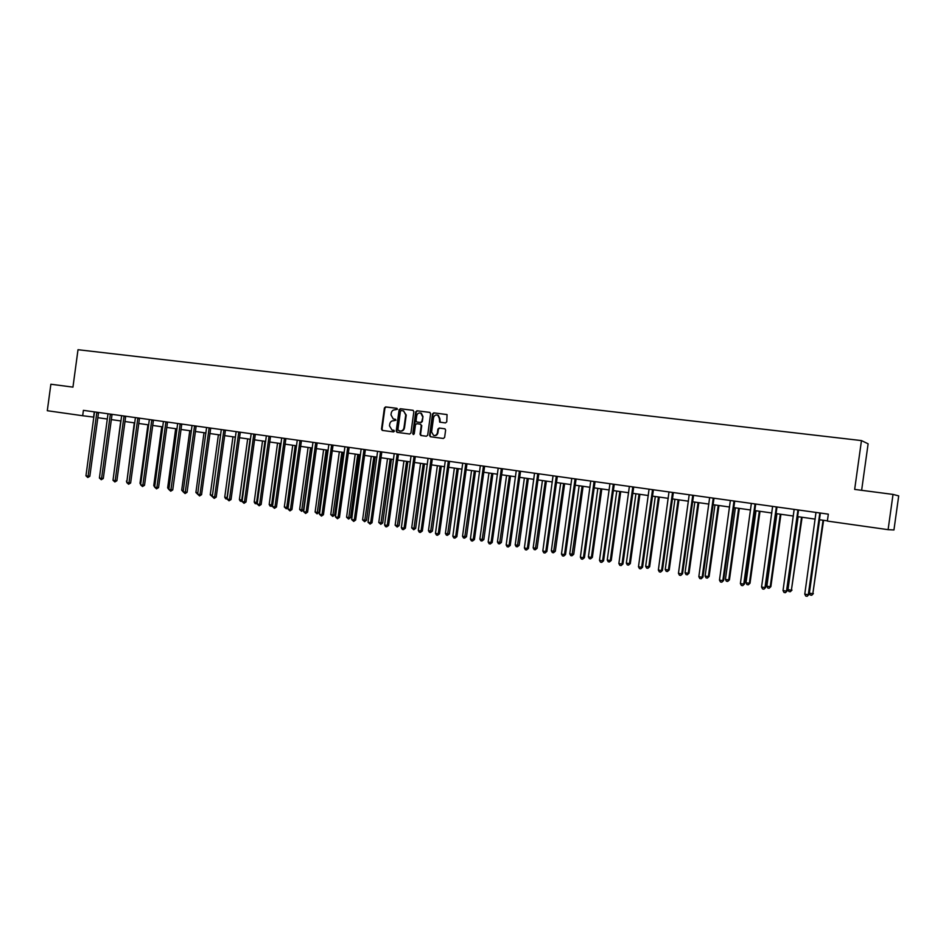 <?xml version="1.0" encoding="UTF-8"?>
<svg xmlns="http://www.w3.org/2000/svg" width="946" height="946" viewBox="0 0 946 946"><rect width="100%" height="100%" fill="white"/><g stroke="black" fill="none" stroke-linecap="round" stroke-linejoin="round"><path stroke-width="1.42" d="M397.45 409.216L396.823 408.294L385.601 406.91L384.395 407.963L381.498 429.117L382.279 430.406L393.583 431.908L394.447 431.175L391.963 429.981L389.492 425.854L389.74 424.08C390.249 421.821 391.549 420.71 393.631 420.745L395.948 420.201L395.452 419.315L393.24 418.948L390.994 414.892L391.242 413.118C391.75 410.86 393.051 409.748 395.132 409.772L397.45 409.216M445.483 422.921L446.749 421.857L447.056 414.596L433.765 412.858L432.511 413.922L429.567 435.432L430.335 436.733L443.355 438.471L444.62 437.407L445.625 430.087L444.975 428.822L439.169 428.03L437.915 429.094L437.419 432.712C436.851 434.876 435.574 435.787 433.575 435.432L431.589 431.955L433.528 417.789C434.238 415.377 435.668 414.525 437.844 415.259L439.358 418.522L439.654 422.129L445.483 422.921M888.105 529.665L827.36 521.069L828.329 514.151L83.402 410.351L82.68 415.732L47.3 410.718L50.871 384.23L72.948 387.127L78.01 349.713L861.463 440.588L854.664 489.401L893.024 494.415L888.105 529.665L893.946 529.961L898.7 495.881L893.024 494.415M413.851 411.605L412.941 410.292L400.347 408.731L399.117 409.784L396.208 431.045L396.989 432.346L409.689 434.025L410.919 432.984L413.851 411.605M416.961 410.789L429.697 412.361L430.619 413.686L427.675 435.184L426.421 436.236L420.816 435.491L420.048 434.179L421.242 425.487L420.331 424.163L416.725 423.702L415.483 424.754L414.253 433.788L413.284 434.498L412.752 433.587L415.72 411.841L416.961 410.789L429.957 412.432M861.629 490.312L868.121 443.816L861.463 440.588M82.68 415.732L93.891 417.139M97.757 417.683L107.395 419.043M111.261 419.586L121.029 420.97M124.907 421.514L134.805 422.921M138.695 423.465L148.735 424.884M152.625 425.44L162.818 426.883M166.709 427.426L177.044 428.893M180.946 429.449L191.423 430.927M195.337 431.482L205.956 432.984M209.87 433.528L220.655 435.054M224.58 435.609L235.507 437.158M239.444 437.714L250.524 439.287M254.474 439.843L265.72 441.427M269.657 441.983L281.068 443.603M285.03 444.159L296.606 445.791M300.556 446.358L312.31 448.014M316.271 448.581L328.191 450.261M332.152 450.828L344.249 452.531M348.223 453.099L360.497 454.825M364.482 455.393L376.934 457.155M380.919 457.722L393.548 459.508M397.545 460.063L410.375 461.885M414.372 462.452L427.391 464.285M431.388 464.853L444.608 466.721M448.617 467.289L462.026 469.181M466.035 469.748L479.657 471.676M483.678 472.243L497.501 474.206M501.522 474.774L515.558 476.749M519.579 477.328L533.828 479.338M537.86 479.906L552.334 481.952M556.366 482.519L571.053 484.6M575.097 485.168L590.02 487.285M594.064 487.852L609.212 489.993M613.268 490.572L628.652 492.748M632.708 493.315L648.329 495.527M652.385 496.106L668.266 498.341M672.322 498.92L688.452 501.203M692.519 501.77L708.897 504.088M712.965 504.667L729.614 507.021M733.682 507.6L750.592 509.989M754.672 510.556L771.853 512.992M775.921 513.572L793.398 516.031M797.466 516.611L815.216 519.118M819.295 519.697L827.395 520.844M94.293 411.877L93.595 417.091M395.499 419.326L394.387 419.184M393.962 430.288L392.897 430.146M397.036 408.365L386.134 407.017L384.927 408.069L382.042 429.2L382.763 430.477M413.201 410.363L400.879 408.838L399.65 409.89L396.741 431.14L397.474 432.417M401.293 410.54L400.43 411.274L397.876 429.945L400.052 431.069C402.145 431.116 403.445 430.004 403.966 427.734L405.728 414.939L403.694 410.966L401.293 410.54M403.363 410.824L406.248 415.034L404.498 427.817C403.977 430.087 402.665 431.199 400.572 431.163L399.035 430.95M420.426 424.175L421.762 425.582L420.568 434.261L421.313 435.562M417.482 410.883L416.24 411.948L413.627 434.498M422.484 416.465L420.852 413.166C418.747 412.551 417.375 413.414 416.713 415.743L416.039 420.71L416.713 421.975L420.556 422.495L421.798 421.443L422.992 416.559L421.372 413.26L420.462 413.012M422.992 416.559L422.306 421.538L421.076 422.59L417.47 422.129M437.324 415.046L438.341 415.365L439.866 418.617L440.233 422.259M434.238 435.55C436.165 435.799 437.395 434.888 437.915 432.795L437.419 432.712M444.904 428.798L439.665 428.124L438.412 429.177L437.915 432.795M446.914 414.525L434.273 412.964L433.02 414.029L430.075 435.515L430.832 436.815M96.859 412.231L88.108 476.169L85.956 475.826L94.505 411.9M98.561 412.468L89.835 476.287L88.108 476.169L87.789 477.494L85.956 475.826M89.835 476.287L87.789 477.494M120.769 420.935L113.189 478.924M134.285 422.85L126.918 481.183M126.835 481.786L126.397 481.088M110.375 414.112L101.577 478.392L99.413 478.037L107.998 413.78M112.066 414.348L103.291 478.499L101.577 478.392L101.257 479.717L99.413 478.037M103.291 478.499L101.257 479.717M124.044 416.015L115.187 480.639L113 480.272L121.644 415.684M125.712 416.252L116.89 480.734L115.187 480.639L114.856 481.963L113 480.272M116.89 480.734L114.856 481.963M147.943 424.778L140.008 483.323L140.8 483.453M140.67 484.387L140.008 483.323M137.856 417.943L128.952 482.898L126.74 482.531L135.42 417.6M139.511 418.167L130.631 482.992L128.952 482.898L128.597 484.234L126.74 482.531M130.631 482.992L128.597 484.234M161.742 426.729L153.76 485.582L154.837 485.759M154.659 487.024L153.76 485.582M151.809 419.882L142.858 485.192L140.611 484.813L149.35 419.539M153.453 420.119L144.513 485.286L142.858 485.192L142.491 486.528L140.611 484.813M144.513 485.286L142.491 486.528M175.684 428.704L167.655 487.864L169.015 488.089M177.671 423.489L168.826 489.46L167.655 487.864M165.917 421.857L156.906 487.497L154.647 487.131L163.433 421.502M167.537 422.082L158.55 487.592L156.906 487.497L156.528 488.846L154.647 487.131M158.55 487.592L156.528 488.846M189.779 430.69L181.703 490.17L183.347 490.442M192.05 425.487L183.157 491.825L181.703 490.17M172.74 489.922L170.718 491.187L168.826 489.46L172.74 489.922L181.774 424.056M180.178 423.843L170.718 491.187M204.017 432.7L195.893 492.499L197.832 492.819M197.643 494.19L195.893 492.499M187.072 492.287L185.061 493.552L183.157 491.825L187.072 492.287L196.165 426.067M194.58 425.842L185.061 493.552M218.408 434.746L210.237 494.853L212.483 495.219M212.294 496.579L210.237 494.853M212.424 495.657L212.129 496.567M209.149 427.876L199.984 494.592L197.643 494.202L206.595 427.521M210.721 428.089L201.569 494.675L199.984 494.592L199.559 495.952L197.643 494.202M201.569 494.675L199.559 495.952M232.953 436.792L224.734 497.229L227.075 497.608L235.306 437.123M227.099 498.98L225.704 498.802L224.734 497.229M226.638 498.956L227.288 497.62M247.663 438.873L239.397 499.63L241.762 500.02L250.028 439.216M242.105 501.214L240.355 501.214L239.397 499.63M241.301 501.368L242.259 500.044M262.527 440.978L254.202 502.066L256.603 502.456L264.915 441.321M257.3 503.284L255.172 503.65L254.202 502.066M256.13 503.816L256.603 502.456L257.407 502.492M277.545 443.106L269.184 504.525L271.597 504.916L279.969 443.449M272.661 505.377L271.703 506.299L270.154 506.122L269.184 504.525M271.112 506.276L271.597 504.916L272.708 504.963M292.74 445.247L284.32 507.009L286.768 507.411L295.187 445.601M286.271 508.771L286.768 507.411L288.199 507.47L286.271 508.771L284.32 507.009M308.1 447.423L299.634 509.516L302.105 509.918L303.524 509.977L311.991 447.966M303.524 509.977L301.585 511.301L310.572 447.777M301.585 511.301L299.634 509.516M323.627 449.622L315.113 512.058L317.608 512.472L319.015 512.519L327.517 450.166M319.015 512.519L317.076 513.844L326.134 449.977M317.076 513.844L315.113 512.058M339.33 451.833L330.757 514.624L333.288 515.038L334.671 515.085L343.232 452.389M334.671 515.085L332.732 516.421L341.861 452.2M332.732 516.421L330.757 514.624M355.211 454.08L346.579 517.226L349.133 517.639L350.505 517.687L359.113 454.636M350.505 517.687L348.577 519.035L357.777 454.447M348.577 519.035L346.579 517.226M371.27 456.35L362.59 519.851L365.168 520.276L366.516 520.312L375.184 456.906M366.516 520.312L364.588 521.672L373.859 456.717M364.588 521.672L362.59 519.851M223.883 429.933L214.647 497.005L212.282 496.615L221.293 429.567M225.432 430.146L216.22 497.088L214.647 497.005L214.21 498.376L212.282 496.615M216.22 497.088L214.21 498.376M238.77 432.003L229.476 499.441L227.099 499.05L236.145 431.636M240.296 432.216L231.037 499.523L229.476 499.441L229.027 500.812L227.099 499.05M231.037 499.523L229.027 500.812M253.824 434.096L244.482 501.912L242.058 501.522L251.175 433.729M255.325 434.309L246.007 501.983L244.482 501.912L244.009 503.296L242.058 501.522M246.007 501.983L244.009 503.296M269.042 436.224L259.642 504.407L257.194 504.005L266.358 435.846M270.532 436.425L261.155 504.478L259.642 504.407L259.157 505.791L257.194 504.005M261.155 504.478L259.157 505.791M284.427 438.365L274.967 506.938L272.495 506.524L281.719 437.986M285.893 438.566L276.469 506.997L274.967 506.938L274.47 508.321L272.495 506.524M276.469 506.997L274.47 508.321M299.988 440.529L290.469 509.492L287.974 509.078L297.257 440.15M301.443 440.73L291.947 509.539L290.469 509.492L289.961 510.875L287.974 509.078M291.947 509.539L289.961 510.875M315.728 442.728L306.149 512.07L303.631 511.656L312.96 442.338M317.158 442.929L307.604 512.117L306.149 512.07L305.617 513.465L303.631 511.656M307.604 512.117L305.617 513.465M331.644 444.939L322.007 514.671L319.452 514.257L328.841 444.549M333.051 445.14L323.437 514.719L322.007 514.671L321.463 516.078L319.452 514.257M323.437 514.719L321.463 516.078M347.738 447.186L338.041 517.32L335.463 516.894L344.912 446.796M349.121 447.375L339.448 517.356L338.041 517.32L337.474 518.727L335.463 516.894M339.448 517.356L337.474 518.727M364.021 449.456L354.265 519.981L351.652 519.555L361.159 449.054M365.381 449.646L355.649 520.028L354.265 519.981L353.686 521.4L351.652 519.555M355.649 520.028L353.686 521.4M387.505 458.644L378.778 522.499L381.38 522.937L382.704 522.961L391.431 459.2M382.704 522.961L380.789 524.332L390.13 459.023M380.789 524.332L378.778 522.499M380.493 451.75L370.666 522.689L368.029 522.251L377.596 451.348M381.829 451.94L372.026 522.724L370.666 522.689L370.075 524.108L368.029 522.251M372.026 522.724L370.075 524.108M403.942 460.974L395.144 525.196L397.781 525.621L399.082 525.645L407.856 461.53M399.082 525.645L397.178 527.028L406.591 461.352M397.178 527.028L395.144 525.196M397.154 454.068L387.269 525.42L384.596 524.983L394.222 453.666M398.467 454.257L388.593 525.444L387.269 525.42L386.654 526.851L385.578 526.674L384.596 524.983M388.593 525.444L386.654 526.851M420.556 463.327L411.699 527.903L414.372 528.341L415.637 528.365L424.482 463.871M415.637 528.365L413.745 529.76L423.229 463.706M413.745 529.76L411.699 527.903M414.017 456.421L404.06 528.187L401.352 527.738L411.049 456.007M415.294 456.599L405.361 528.199L404.06 528.187L403.422 529.618L402.346 529.441L401.352 527.738M405.361 528.199L403.422 529.618M437.359 465.692L428.455 530.659L431.151 531.096L432.393 531.108L441.285 466.248M432.393 531.108L430.501 532.515L440.067 466.082M430.501 532.515L429.425 532.338L428.455 530.659M431.069 458.798L421.041 530.978L418.309 530.529L428.065 458.372M432.322 458.976L422.33 530.99L421.041 530.978L420.391 532.421L419.303 532.243L418.309 530.529M422.33 530.99L420.391 532.421M454.364 468.104L445.4 533.438L448.132 533.887L449.35 533.899L458.302 468.66M449.35 533.899L447.458 535.306L457.107 468.495M447.458 535.306L446.37 535.129L445.4 533.438M448.321 461.199L438.235 533.804L435.467 533.355L445.294 460.773M449.551 461.376L439.488 533.816L438.235 533.804L437.56 535.259L436.461 535.069L435.467 533.355M439.488 533.816L437.56 535.259M471.557 470.529L462.535 536.252L465.302 536.701L466.496 536.701L475.507 471.096M466.496 536.701L464.616 538.132L474.336 470.931M464.616 538.132L463.516 537.955L462.535 536.252M465.787 463.635L455.629 536.678L452.827 536.216L462.712 463.209M466.981 463.8L456.859 536.678L455.629 536.678L454.943 538.12L453.82 537.943L452.827 536.216M456.859 536.678L454.943 538.12M488.964 472.988L479.882 539.09L482.685 539.551L483.844 539.551L492.913 473.556M483.844 539.551L481.975 540.994L491.778 473.39M481.975 540.994L480.852 540.805L479.882 539.09M483.453 466.094L473.225 539.575L470.399 539.102L480.343 465.657M484.624 466.26L474.431 539.563L473.225 539.575L472.515 541.029L471.392 540.84L470.399 539.102M474.431 539.563L472.515 541.029M506.571 475.483L497.43 541.975L500.268 542.436L501.392 542.436L510.521 476.039M501.392 542.436L499.535 543.879L509.409 475.885M499.535 543.879L498.4 543.69L497.43 541.975M524.391 478.002L515.192 544.884L518.053 545.357L519.153 545.345L528.341 478.558M519.153 545.345L517.308 546.8L527.265 478.404M517.308 546.8L516.161 546.611L515.192 544.884M542.425 480.556L533.166 547.84L536.063 548.313L537.127 548.29L546.386 481.112M537.127 548.29L535.294 549.768L545.334 480.958M535.294 549.768L534.135 549.579L533.166 547.84M560.671 483.134L551.341 550.82L554.285 551.305L555.326 551.27L564.632 483.69M555.326 551.27L553.493 552.76L563.615 483.548M553.493 552.76L552.322 552.57L551.341 550.82M579.141 485.747L569.752 553.836L572.72 554.332L573.737 554.297L583.103 486.303M573.737 554.297L571.916 555.787L582.121 486.161M571.916 555.787L570.722 555.598L569.752 553.836M597.837 488.384L588.388 556.898L591.392 557.395L592.362 557.348L601.81 488.952M592.362 557.348L590.552 558.861L591.392 557.395L600.852 488.81M590.552 558.861L589.358 558.66L588.388 556.898M616.757 491.069L607.237 559.997L610.288 560.493L611.234 560.446L620.73 491.624M611.234 560.446L609.425 561.971L610.288 560.493L619.819 491.494M609.425 561.971L608.207 561.77L607.237 559.997M635.913 493.777L626.335 563.118L629.409 563.627L630.32 563.58L639.898 494.332M630.32 563.58L628.534 565.117L629.409 563.627L639.011 494.214M628.534 565.117L627.304 564.916L626.335 563.118M655.306 496.508L645.657 566.299L648.779 566.808L649.654 566.749L659.291 497.076M649.654 566.749L647.88 568.298L648.779 566.808L658.44 496.957M647.88 568.298L646.626 568.097L645.657 566.299M674.947 499.287L665.227 569.504L668.384 570.024L669.224 569.953L678.932 499.855M669.224 569.953L667.462 571.526L668.384 570.024L678.116 499.736M667.462 571.526L666.197 571.313L665.227 569.504M501.333 468.589L491.045 542.507L488.171 542.034L498.187 468.152M502.48 468.743L492.216 542.496L491.045 542.507L490.312 543.962L489.165 543.773L488.171 542.034M492.216 542.496L490.312 543.962M519.437 471.108L509.066 545.475L506.169 544.991L516.256 470.659M520.548 471.262L510.213 545.452L509.066 545.475L508.321 546.942L507.162 546.753L506.169 544.991M510.213 545.452L508.321 546.942M537.754 473.662L527.324 548.479L524.38 547.994L534.537 473.213M538.83 473.816L528.424 548.455L527.324 548.479L526.544 549.945L525.373 549.756L524.38 547.994M528.424 548.455L526.544 549.945M556.295 476.24L545.795 551.518L542.815 551.021L553.043 475.791M557.348 476.394L546.871 551.483L545.795 551.518L545.002 552.996L543.808 552.807L542.815 551.021M546.871 551.483L545.002 552.996M575.073 478.865L564.49 554.593L561.475 554.096L571.774 478.404M576.09 478.995L565.531 554.557L564.49 554.593L563.674 556.082L562.468 555.881L561.475 554.096M565.531 554.557L563.674 556.082M594.076 481.502L583.422 557.714L580.371 557.206L590.73 481.041M595.058 481.644L584.427 557.667L583.422 557.714L582.582 559.204L581.364 559.003L580.371 557.206M584.427 557.667L582.582 559.204M613.327 484.186L602.59 560.86L599.504 560.351L609.933 483.713M614.261 484.317L603.56 560.812L601.727 562.362L600.497 562.161L599.504 560.351M603.56 560.812L601.727 562.362M632.803 486.906L621.995 564.064L618.873 563.544L629.374 486.421M633.714 487.036L622.941 564.005L621.108 565.566L619.855 565.365L618.873 563.544M622.941 564.005L621.108 565.566M652.539 489.65L641.648 567.293L638.479 566.772L649.062 489.165M653.414 489.78L642.559 567.233L640.738 568.806L639.472 568.605L638.479 566.772M642.559 567.233L640.738 568.806M672.523 492.44L661.55 570.568L658.345 570.048L668.999 491.944M673.351 492.559L662.425 570.497L660.615 572.094L659.338 571.881L658.345 570.048M662.425 570.497L660.615 572.094M694.837 502.101L685.046 572.756L688.239 573.288L689.043 573.205L698.822 502.669M689.043 573.205L687.293 574.79L688.239 573.288L698.042 502.551M687.293 574.79L686.016 574.577L685.046 572.756M692.756 495.255L681.711 573.891L678.459 573.359L689.196 494.758M693.548 495.373L682.539 573.808L680.753 575.416L679.453 575.203L678.459 573.359M682.539 573.808L680.753 575.416M714.963 504.951L705.113 576.055L708.353 576.587L709.11 576.504L718.96 505.507M709.11 576.504L707.372 578.089L708.353 576.587L718.215 505.412M707.372 578.089L706.083 577.876L705.113 576.055M713.249 498.116L702.133 577.249L698.834 576.705L709.642 497.608M714.005 498.223L702.913 577.166L701.14 578.786L699.827 578.562L698.834 576.705M702.913 577.166L701.14 578.786M735.361 507.836L725.428 579.39L728.716 579.922L729.437 579.839L739.346 508.392M729.437 579.839L727.711 581.435L728.716 579.922L738.649 508.298M727.711 581.435L726.398 581.222L725.428 579.39M734.013 501.002L722.815 580.655L719.48 580.111L730.359 500.493M734.735 501.108L723.56 580.56L721.798 582.192L720.462 581.979L719.48 580.111M723.56 580.56L721.798 582.192M756.008 510.757L746.016 582.76L749.338 583.304L750.024 583.209L760.005 511.313M750.024 583.209L748.31 584.829L749.338 583.304L759.342 511.218M748.31 584.829L746.973 584.604L746.016 582.76M755.05 503.934L743.757 584.108L740.387 583.552L751.349 503.426M755.724 504.029L744.467 584.001L742.716 585.645L741.368 585.432L740.387 583.552M744.467 584.001L742.716 585.645M776.926 513.713L766.863 586.177L770.221 586.733L770.872 586.626L780.923 514.269M770.872 586.626L769.169 588.258L770.221 586.733L780.308 514.186M769.169 588.258L767.821 588.045L766.863 586.177M776.359 506.902L764.983 587.596L761.565 587.028L772.61 506.382M776.997 506.997L765.657 587.49L763.919 589.157L762.547 588.92L761.565 587.028M765.657 587.49L763.919 589.157M798.128 516.705L787.983 589.642L791.388 590.209L802.113 517.273M791.991 590.091L790.3 591.735L791.388 590.209L801.546 517.19M790.3 591.735L788.94 591.522L787.983 589.642M797.951 509.918L786.493 591.144L783.028 590.564L794.155 509.386M798.542 510L787.119 591.025L785.393 592.693L784.009 592.468L783.028 590.564M787.119 591.025L785.393 592.693M819.591 519.744L809.374 593.154L812.827 593.721L823.588 520.3M813.383 593.603L811.715 595.27L812.827 593.721L823.055 520.229M811.715 595.27L810.332 595.034L809.374 593.154M819.839 512.969L808.286 594.727L804.774 594.147L815.984 512.425M820.371 513.039L808.865 594.596L807.163 596.287L805.756 596.063L804.774 594.147M808.865 594.596L807.163 596.287M96.799 412.338L98.514 412.562M96.681 412.728L98.396 412.953M110.327 414.23L112.018 414.443M110.209 414.62L111.9 414.833M123.985 416.134L125.664 416.346M123.867 416.524L125.546 416.737M137.797 418.049L139.464 418.274M137.678 418.451L139.346 418.664M151.75 420L153.406 420.213M151.632 420.402L153.276 420.615M165.857 421.963L167.489 422.176M165.739 422.365L167.371 422.578M180.118 423.95L181.727 424.163M179.988 424.352L181.608 424.565M194.533 425.96L196.118 426.161M194.403 426.362L195.999 426.575M209.09 427.994L210.674 428.195M208.971 428.396L210.544 428.597M223.824 430.04L225.373 430.241M223.694 430.454L225.254 430.655M238.711 432.121L240.249 432.322M238.581 432.535L240.118 432.724M253.765 434.214L255.278 434.415M253.634 434.628L255.148 434.829M268.983 436.343L270.473 436.532M268.853 436.756L270.343 436.946M284.368 438.483L285.846 438.672M284.238 438.897L285.716 439.086M299.929 440.647L301.384 440.836M299.799 441.073L301.254 441.262M315.668 442.846L317.099 443.024M315.538 443.272L316.969 443.449M331.585 445.058L332.992 445.247M331.443 445.483L332.862 445.672M347.679 447.304L349.062 447.482M347.549 447.73L348.932 447.907M363.962 449.575L365.322 449.752M363.82 450L365.191 450.178M380.434 451.869L381.77 452.046M380.292 452.306L381.628 452.472M397.095 454.198L398.408 454.364M396.953 454.624L398.266 454.79M413.946 456.54L415.235 456.705M413.804 456.977L415.093 457.143M430.998 458.916L432.263 459.082M430.856 459.354L432.121 459.52M448.262 461.329L449.492 461.482M448.12 461.766L449.35 461.92M465.716 463.753L466.922 463.907M465.574 464.202L466.78 464.356M483.394 466.224L484.565 466.366M483.24 466.674L484.423 466.816M501.274 468.708L502.421 468.849M501.12 469.169L502.267 469.311M519.366 471.238L520.489 471.368M519.224 471.687L520.335 471.829M537.683 473.792L538.771 473.922M537.541 474.242L538.629 474.372M556.236 476.37L557.289 476.5M556.082 476.831L557.135 476.961M575.002 478.983L576.019 479.114M574.849 479.456L575.878 479.575M594.005 481.632L594.999 481.762M593.851 482.105L594.845 482.224M613.245 484.317L614.202 484.435M613.091 484.79L614.049 484.896M632.732 487.036L633.654 487.143M632.578 487.509L633.489 487.616M652.456 489.78L653.343 489.886M652.302 490.253L653.189 490.359M672.44 492.57L673.292 492.665M672.287 493.043L673.126 493.15M692.673 495.385L693.489 495.479M692.519 495.87L693.323 495.964M713.178 498.246L713.946 498.341M713.012 498.731L713.781 498.814M733.942 501.144L734.664 501.226M733.777 501.628L734.498 501.711M754.967 504.076L755.653 504.147M754.802 504.561L755.487 504.632M776.288 507.044L776.926 507.115M776.11 507.529L776.749 507.6M797.88 510.048L798.471 510.119M797.703 510.544L798.294 510.604M537.565 474.1L538.652 474.23"/></g></svg>
